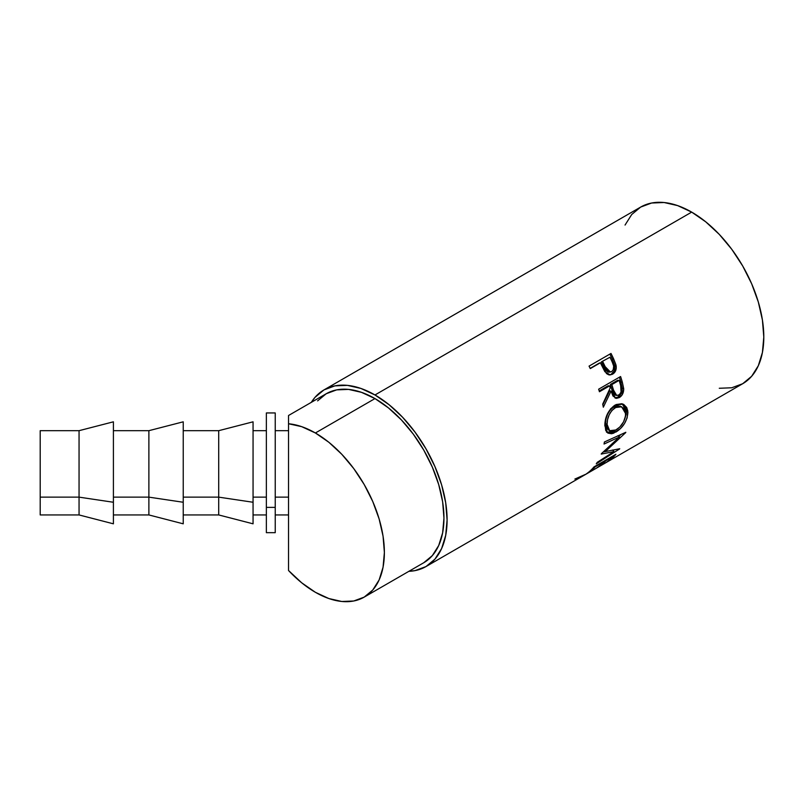 <?xml version="1.0" encoding="UTF-8"?>
<svg xmlns="http://www.w3.org/2000/svg" width="804" height="804" viewBox="0 0 804 804"><rect width="100%" height="100%" fill="white"/><g stroke="black" fill="none" stroke-linecap="round" stroke-linejoin="round"><path stroke-width="1.21" d="M288.536 570.508L288.536 415.658L288.536 423.758L301.691 426.663L315.389 432.984L374.976 398.583L388.432 407.889L401.367 419.889L413.296 434.14L423.748 450.079L432.331 467.104L438.703 484.561L442.632 501.766L443.959 518.077L442.632 532.851L438.703 545.524L432.331 555.614L423.748 562.74A97.565 56.33 -120 0 0 438.703 484.561A97.565 56.33 -120 0 0 374.976 398.583L315.389 432.984L328.856 442.28L341.79 454.29L353.72 468.541L364.172 484.48L372.754 501.505L379.126 518.952L383.056 536.167L384.382 552.469L383.056 567.242L379.126 579.925L372.754 590.015L364.172 597.131L353.72 601L341.79 601.482L328.856 598.538L315.389 592.297L301.691 582.799L288.536 570.508L288.536 497.133L275.229 497.133L288.536 497.133L288.536 423.758A97.565 56.33 60 0 1 315.389 432.984A97.565 56.33 60 0 1 379.126 518.952A97.565 56.33 60 0 1 364.172 597.131A97.565 56.33 60 0 1 315.389 592.297A97.565 56.33 60 0 1 288.536 570.508L288.536 514.942L275.229 514.942M719.279 388.272L731.751 387.769L742.675 383.729A101.997 58.883 -120 0 0 758.313 301.992A101.997 58.883 -120 0 0 691.681 212.115L374.976 394.965A101.997 58.883 60 0 1 441.607 484.842A101.997 58.883 60 0 1 425.969 566.579A101.997 58.883 60 0 1 408.874 571.322L415.045 570.619L425.969 566.579L596.648 468.039M609.261 374.965L612.658 374.111L610.196 374.925L604.869 371.689L601.362 364.755A101.997 58.883 -120 0 0 600.407 362.755L590.277 368.604A101.997 58.883 -120 0 0 589.051 366.121L611 353.448A101.997 58.883 60 0 1 613.633 358.906L615.894 364.664L616.256 368.142L615.11 371.76L612.156 374.383L608.497 374.724L606.517 373.579L601.362 364.755A101.997 58.883 -120 0 0 600.407 362.755L590.277 368.604A101.997 58.883 -120 0 0 589.051 366.121L611 353.448A101.997 58.883 -120 0 1 613.633 358.906L612.367 359.237A99.776 57.607 -120 0 0 609.884 354.092A99.776 57.607 60 0 1 612.367 359.237L614.769 365.679L612.367 359.237L613.633 358.906L616.095 365.488L614.769 365.679C615.301 369.599 614.135 372.433 611.281 374.192L614.306 370.765L614.769 365.679L616.095 365.488C616.658 369.488 615.512 372.363 612.658 374.111L609.482 374.915M598.638 389.196L620.587 376.523A101.997 58.883 60 0 1 622.326 382.191L623.713 389.397L621.964 395.126L619.341 397.558L616.497 398.362L612.99 396.01L611.08 391.086L603.332 407.196A101.997 58.883 -120 0 0 602.698 404.121L610.196 387.95A101.997 58.883 -120 0 0 609.573 385.89L599.442 391.739A101.997 58.883 -120 0 0 598.638 389.196L620.587 376.523A101.997 58.883 -120 0 1 622.326 382.191L620.869 382.011A99.776 57.607 -120 0 0 619.402 377.207A99.776 57.607 60 0 1 620.869 382.011L622.206 388.422L620.869 382.011L622.326 382.191L623.703 388.734L622.206 388.422C622.206 392.382 620.748 395.287 617.824 397.126L621.12 393.578L622.206 388.422L623.703 388.734C623.723 392.764 622.266 395.709 619.341 397.558L617.824 397.126L614.939 397.94L617.824 397.126L619.341 397.558L615.693 398.231L611.08 391.086L609.613 390.865L602.839 404.764L609.613 390.865L611.08 391.086L603.332 407.196A101.997 58.883 -120 0 0 602.698 404.121L610.196 387.95A101.997 58.883 -120 0 0 609.573 385.89L608.136 385.779L599.201 390.945L608.136 385.779L609.573 385.89L599.442 391.739A101.997 58.883 -120 0 0 598.638 389.196M627.803 410.955L627.14 417.919L624.447 423.638L620.457 428.592L613.643 433.175L611.532 433.748L608.025 433.155L605.693 430.431L604.92 423.004L607.392 414.04L610.678 408.754L616.085 404.553L621.723 403.749L623.723 404.442L626.718 407.507L627.803 410.955M613.954 451.617L601.231 454.079A101.997 58.883 -120 0 0 601.382 453.687L619.422 437.004L604.035 444.029A101.997 58.883 -120 0 0 604.397 441.989L625.803 432.291A101.997 58.883 60 0 1 625.743 432.572L605.251 451.597L619.713 448.743A101.997 58.883 60 0 1 619.593 448.964L596.266 463.818A101.997 58.883 -120 0 0 597.211 462.35L613.954 451.617L612.537 450.009L613.954 451.617L597.211 462.35A101.997 58.883 -120 0 1 596.266 463.818L619.593 448.964A101.997 58.883 -120 0 0 619.713 448.743L605.251 451.597L604.528 450.883L605.251 451.597L625.743 432.572A101.997 58.883 -120 0 0 625.803 432.291L604.397 441.989A101.997 58.883 -120 0 1 604.035 444.029L619.422 437.004L617.894 435.718L619.422 437.004L601.382 453.687A101.997 58.883 -120 0 1 601.231 454.079L613.954 451.617M593.945 466.933L615.894 454.26A101.997 58.883 60 0 1 608.326 461.184L606.075 462.491A101.997 58.883 -120 0 0 612.558 456.823L605.804 460.722A101.997 58.883 60 0 1 599.322 466.39L597.07 467.687A101.997 58.883 -120 0 0 603.553 462.029L595.111 466.903A101.997 58.883 60 0 1 588.629 472.561L586.377 473.857A101.997 58.883 -120 0 0 593.945 466.933L615.894 454.26A101.997 58.883 -120 0 1 608.326 461.184L606.075 462.491A101.997 58.883 -120 0 0 612.558 456.823L612.226 456.381L612.558 456.823L605.804 460.722L605.472 460.28L605.804 460.722A101.997 58.883 -120 0 1 599.322 466.39L597.07 467.687A101.997 58.883 -120 0 0 603.553 462.029L603.221 461.576L603.553 462.029L595.111 466.903L594.779 466.451L595.111 466.903A101.997 58.883 -120 0 1 588.629 472.561L586.377 473.857A101.997 58.883 -120 0 0 593.945 466.933M590.89 471.355L593.312 469.958M275.229 532.66L275.229 412.944L266.365 412.944L266.365 507.374L275.229 507.374L266.365 507.374L266.365 532.68L275.229 532.68L275.229 412.965M113.404 421.839L113.404 523.796L113.404 502.259L79.053 497.133L79.053 430.683L79.053 497.133L113.404 502.259L113.404 421.819L79.053 430.683L40.2 430.683L40.2 497.133L79.053 497.133L79.053 514.942L79.053 497.133L40.2 497.133L40.2 430.703M183.232 421.839L183.232 502.259L148.881 497.133L113.404 497.133L148.881 497.133L148.881 430.683L148.881 497.133L183.232 502.259L183.232 421.819L148.881 430.683L113.404 430.683M253.059 421.839L253.059 502.259L218.708 497.133L183.232 497.133L218.708 497.133L218.708 430.683L218.708 497.133L253.059 502.259L253.059 421.819L218.708 430.683L183.232 430.683M253.059 497.133L266.365 497.133L253.059 497.133M253.059 502.259L253.059 523.796L253.059 502.259M218.708 497.133L218.708 514.942L218.708 497.133M183.232 502.259L183.232 523.796L183.232 502.259M148.881 497.133L148.881 514.942L148.881 497.133M40.2 514.932L40.2 497.133L40.2 514.942L79.053 514.942L113.404 523.816M266.365 532.66L266.365 412.965M616.246 407.095L611.834 410.532L609.161 414.854L607.512 419.728L607.09 424.391L607.794 428.251L609.633 430.693L610.97 431.215L615.171 430.431L619.784 427.065L623.582 421.819L625.532 415.929L625.391 411.588L623.713 408.281L620.065 406.382L616.246 407.095M611.824 384.593L614.517 393.387L616.829 395.467L619.311 394.744L621.06 392.131L620.678 385.659A101.997 58.883 -120 0 0 619.14 380.362L611.824 384.593L619.14 380.362L617.703 380.262L610.387 384.483L611.824 384.593L610.387 384.483L611.834 389.558L613.301 389.779L611.824 384.593M602.658 361.458L606.739 369.94L609.583 371.991L611.683 371.579L613.231 369.9L613.673 366.091L612.346 362.343A101.997 58.883 -120 0 0 609.975 357.237L601.422 361.86L602.658 361.458L601.422 361.86L603.603 366.664L604.889 366.373L602.658 361.458M621.633 406.774L620.165 406.161L613.764 406.995C608.306 411.055 605.563 416.572 605.523 423.557L607.09 424.391L605.523 423.557L608.025 429.658L609.653 430.703L607.09 424.391C607.11 417.276 609.854 411.668 615.311 407.588L621.643 406.784L625.663 413.668C625.2 420.633 622.015 426.06 616.095 429.939L609.653 430.703M608.065 429.678L606.226 427.316L605.523 423.557L605.945 418.984L607.603 414.191L610.286 409.929L613.764 406.995L615.311 407.588L613.764 406.995L617.502 405.749L620.839 406.502M615.321 395.106L613.02 393.086L610.387 384.483L617.703 380.262L619.14 380.362A101.997 58.883 -120 0 1 620.678 385.659C622.135 389.468 621.522 392.603 618.839 395.065L616.698 395.447L613.301 389.779L611.834 389.558L615.15 395.065L616.698 395.447M608.226 372.131L605.422 370.152L601.422 361.86L609.975 357.237A101.997 58.883 -120 0 1 612.346 362.343C614.437 366.071 614.216 369.157 611.683 371.579L610.377 372.011L604.889 366.373L603.603 366.664L609 372.151L610.377 372.011M618.799 436.482L620.829 434.562L618.799 436.482M613.07 450.612L613.965 450.039L613.07 450.612M603.281 451.999L605.794 451.506L603.281 451.999M622.246 403.869L626.336 411.417L624.668 419.346L626.205 414.13L626.236 410.14L625.16 406.784L622.165 403.819M606.477 432.12L609.985 432.652L615.472 430.251M590.156 368.363L599.171 363.157L590.156 368.363M597.452 467.566L742.675 383.729L751.65 376.282L758.313 365.74L762.413 352.484L763.8 337.037L762.413 319.992L758.313 301.992L751.65 283.752L742.675 265.953L731.751 249.28L719.279 234.386L705.751 221.844L691.681 212.115L677.611 205.593L664.084 202.518L651.612 203.02L640.677 207.07L631.713 214.507L625.05 225.06M597.503 467.536L593.211 470.018M585.714 474.27L574.87 479.063M615.191 430.421L614.326 430.954L615.874 432.08C623.281 427.416 627.291 420.804 627.904 412.251L626.336 411.417L627.904 412.251L622.999 404.111L614.939 405.146C608.246 410.13 604.879 417.015 604.839 425.788L607.723 432.964L615.874 432.08L614.326 430.954L606.96 432.341M600.407 362.755L599.171 363.157L600.407 362.755M691.681 212.115A101.997 58.883 -120 0 0 640.677 207.07L323.972 389.91A101.997 58.883 60 0 1 374.976 394.965L691.681 212.115M323.972 389.91L315.007 397.357L311.319 402.342A101.997 58.883 60 0 1 323.972 389.91L334.906 385.87L347.368 385.367L360.906 388.443L374.976 394.965L389.046 404.693L402.573 417.236L415.045 432.13L425.969 448.803L434.934 466.601L441.607 484.842L445.707 502.842L447.094 519.886L445.707 535.333L441.607 548.579L434.934 559.132L425.969 566.579M288.536 415.497L326.193 393.759A97.565 56.33 -120 0 1 374.976 398.583L361.509 392.352L348.574 389.407L336.645 389.88L326.193 393.759L317.61 400.874M288.536 419.467L288.536 418.281M275.229 430.683L288.536 430.683L288.536 422.18M423.748 562.74L364.172 597.131M266.365 430.683L253.059 430.683M266.365 514.942L253.059 514.942M253.059 523.816L218.708 514.942L183.232 514.942M183.232 523.816L148.881 514.942L113.404 514.942"/></g></svg>

